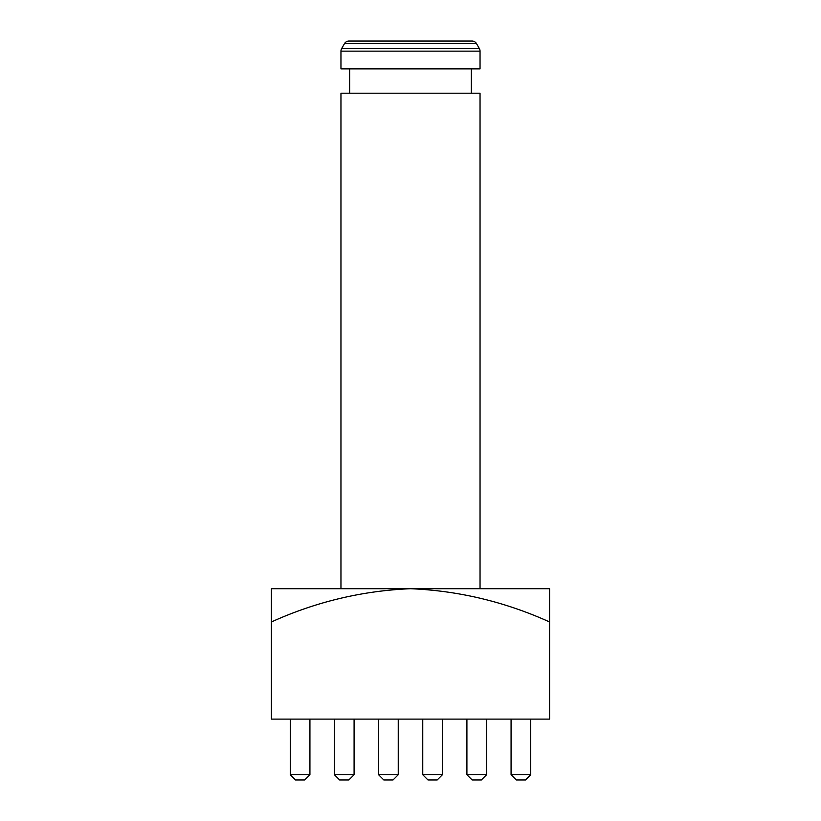 <?xml version="1.0" encoding="UTF-8"?>
<svg xmlns="http://www.w3.org/2000/svg" width="821" height="821" viewBox="0 0 821 821"><rect width="100%" height="100%" fill="white"/><g stroke="black" fill="none" stroke-linecap="round" stroke-linejoin="round"><path stroke-width="1.23" d="M479.341 48.531L476.529 43.657A5.213 5.213 0 0 0 472.013 41.05L348.987 41.05A5.213 5.213 0 0 0 344.471 43.657L341.659 48.531L479.341 48.531A5.213 5.213 0 0 1 480.039 51.138L480.039 68.872L340.961 68.872L340.961 51.138A5.213 5.213 0 0 1 341.659 48.531M349.654 68.872L349.654 93.204M471.346 68.872L471.346 93.204M340.961 588.708L340.961 93.204L480.039 93.204L480.039 588.708M549.588 621.969C504.997 601.803 458.641 590.72 410.5 588.708L549.588 588.708L549.588 719.104L271.412 719.104L271.412 588.708L410.5 588.708C362.112 590.761 315.757 601.855 271.412 621.969M511.073 774.737L530.725 774.737L525.512 779.95L516.296 779.95L511.073 774.737L511.073 719.104M530.725 774.737L530.725 719.104M466.913 774.737L486.566 774.737L481.352 779.95L472.137 779.95L466.913 774.737L466.913 719.104M486.566 774.737L486.566 719.104M442.406 774.737L437.183 779.95L427.977 779.95L422.753 774.737L442.406 774.737L442.406 719.104M422.753 774.737L422.753 719.104M398.247 774.737L393.023 779.95L383.818 779.95L378.594 774.737L398.247 774.737L398.247 719.104M378.594 774.737L378.594 719.104M354.087 774.737L348.863 779.95L339.648 779.95L334.434 774.737L354.087 774.737L354.087 719.104M334.434 774.737L334.434 719.104M309.928 774.737L304.704 779.95L295.488 779.95L290.275 774.737L309.928 774.737L309.928 719.104M290.275 774.737L290.275 719.104M476.529 43.657L344.471 43.657M480.039 51.138L340.961 51.138"/></g></svg>
